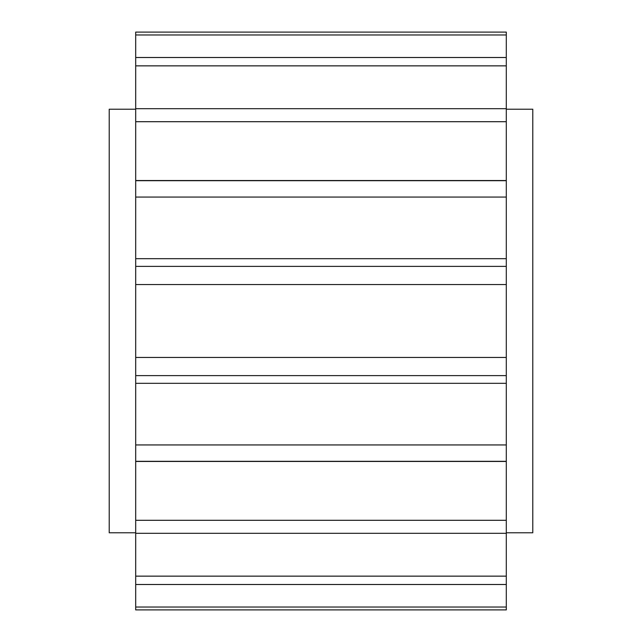 <?xml version="1.0" encoding="UTF-8"?>
<svg xmlns="http://www.w3.org/2000/svg" width="642" height="642" viewBox="0 0 642 642"><rect width="100%" height="100%" fill="white"/><g stroke="black" fill="none" stroke-linecap="round" stroke-linejoin="round"><path stroke-width="0.96" d="M506.297 109.228L532.78 109.228L532.78 532.772L506.297 532.772M135.695 109.228L109.22 109.228L109.22 532.772L135.695 532.772M506.297 108.699L506.297 65.853L135.695 65.853L135.695 108.699L506.297 108.699L506.297 121.699L135.695 121.699L135.695 180.675L506.297 180.675L506.297 121.699M506.297 180.675L506.297 197.062L135.695 197.062L135.695 357.45L506.297 357.45L506.297 284.55L135.695 284.55M135.695 266.39L506.297 266.39L506.297 197.062M506.297 266.39L506.297 284.55M506.297 357.45L506.297 375.61L135.695 375.61L135.695 444.938L506.297 444.938L506.297 375.61M506.297 444.938L506.297 461.325L135.695 461.325L135.695 520.301L506.297 520.301L506.297 461.325M506.297 520.301L506.297 533.301L135.695 533.301L135.695 576.147L506.297 576.147L506.297 533.301M506.297 576.147L506.297 584.501L135.695 584.501L135.695 607.019L506.297 607.019L506.297 584.501M506.297 607.019L506.297 609.9L135.695 609.9L135.695 607.019M135.695 34.981L135.695 32.1L506.297 32.1L506.297 34.981L135.695 34.981L135.695 57.499L506.297 57.499L506.297 34.981M506.297 57.499L506.297 65.853M135.695 108.699L135.695 121.699M135.695 57.499L135.695 65.853M135.695 180.675L135.695 197.062M135.695 576.147L135.695 584.501M135.695 444.938L135.695 461.325M135.695 357.45L135.695 375.61M135.695 520.301L135.695 533.301M506.297 258.678L135.695 258.678M506.297 461.47L135.695 461.47M506.297 383.322L135.695 383.322M506.297 180.53L135.695 180.53"/></g></svg>
